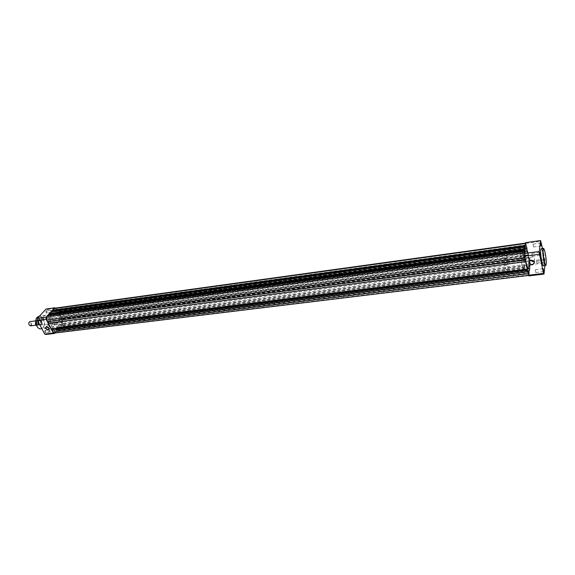 <?xml version="1.0" encoding="UTF-8"?>
<svg xmlns="http://www.w3.org/2000/svg" width="575" height="575" viewBox="0 0 575 575"><rect width="100%" height="100%" fill="white"/><g stroke="black" fill="none" stroke-linecap="round" stroke-linejoin="round"><path stroke-width="0.43" stroke-dasharray="2.88 2.16" d="M54.625 331.373L54.028 329.346L53.662 329.54L54.258 331.574L54.625 331.373M528.633 273.233L528.173 270.516L528.633 273.233M61.712 323.373L61.123 321.36L60.77 321.547L61.36 323.56L61.712 323.373M529.913 263.709L529.467 261.028L529.913 263.709M55.667 311.693L55.056 309.659L54.711 309.846L55.322 311.873L55.667 311.693M526.448 247.782L525.981 245.065L526.448 247.782M48.451 319.599L47.833 317.551L47.473 317.738L48.092 319.793L48.451 319.599M525.09 257.118L524.623 254.358L525.09 257.118M57.672 326.341C61.223 322.762 58.276 312.901 53.849 313.619L51.649 314.784C48.034 318.298 50.988 328.282 55.401 327.556L57.672 326.341L55.401 327.556C50.988 328.282 48.034 318.298 51.649 314.784L53.849 313.619C58.276 312.901 61.223 322.762 57.672 326.341M528.978 267.066C529.676 262.861 527.455 249.708 526.096 250.039L525.521 251.261C524.788 255.357 527.045 268.769 528.396 268.36L528.978 267.066C529.676 262.861 527.455 249.708 526.096 250.039L525.521 251.261C524.788 255.357 527.045 268.769 528.396 268.36L528.978 267.066M525.191 245.475L525.73 243.096L527.153 248.213L57.78 311.808L56.508 309.328L54.869 308.164M525.234 245.467L525.076 246.258M525.399 246.215L52.972 310.637M53.288 311.255L53.59 311.837L52.153 313.404L525.514 249.536L525.78 247.688L53.59 311.837M525.428 246.042L525.78 247.688M524.968 246.977L525.155 247.89L51.527 312.203L52.153 313.404M525.155 247.89L525.514 249.536M525.176 247.724L51.527 312.203M51.376 311.513L51.664 312.06M525.011 246.97L524.623 249.32M524.666 249.313L524.501 250.111M524.831 250.068L49.967 313.907M50.298 314.532L50.593 315.107L525.219 251.541L524.86 249.895M524.393 250.844L524.946 253.424L49.141 316.696L50.593 315.107M524.946 253.424L525.219 251.541M524.58 251.764L48.508 315.488L49.141 316.696M524.608 251.591L48.508 315.488M48.358 314.798L48.645 315.344M524.443 250.844L524.148 252.827L524.997 259.735L525.306 259.052L48.523 321.08L47.43 321.705M48.76 321.533L48.523 321.08M525.306 259.052L525.521 260.058L525.083 260.108M525.521 260.058L525.435 261.733M51.247 328.979L52.332 328.339L527.491 268.999L527.217 269.697L525.464 261.733M52.332 328.339L52.577 328.814M527.491 268.999L527.706 269.991L527.268 270.042M527.706 269.991L527.627 271.68M54.503 333.069L56.781 330.905L529.28 272.888L528.784 275.432L527.656 271.673M56.781 330.905L55.753 329.331L57.177 327.728L529 268.798L528.741 270.717L55.753 329.331M529.28 272.888L529.115 272.155L56.501 330.373M529.115 272.155L56.372 330.517M529.093 272.334L528.741 270.717M529.489 271.321L57.946 329.597L59.728 327.57L529.812 268.913L529.489 271.321L529.352 270.415L57.795 328.907L57.177 327.728M529.352 270.415L529 268.798M529.323 270.588L57.795 328.907M57.946 329.597L57.665 329.058M59.728 327.57L58.7 326.003L529.273 266.75L529.625 268.36L59.318 327.182M529.812 268.913L529.647 268.187L59.448 327.038M530.279 265.384L62.352 324.602L62.531 321.008L61.266 318.557L529.151 257.42L530.279 265.384L530.013 267.368L529.532 264.859L60.116 324.408L58.7 326.003M529.532 264.859L529.273 266.75M529.877 266.469L60.727 325.587L60.116 324.408M529.855 266.642L60.727 325.587M530.013 267.368L60.871 326.269L60.598 325.738M62.352 324.602L60.871 326.269M61.266 318.557L60.346 319.93L59.139 317.601L528.339 255.904L529.029 259.081L60.346 319.93M529.151 257.42L529.093 257.852L60.943 318.924M529.093 257.852L61.058 319.132M529.158 258.139L529.029 259.081M528.533 255.264L60.289 316.66L528.59 254.833L528.533 255.264L59.85 316.803L59.139 317.601M528.468 254.969L528.339 255.904M60.289 316.66L58.772 313.713L57.838 315.086L527.591 252.468L527.721 251.534L58.557 314.288M528.59 254.833L527.721 250.815L58.772 313.713M527.721 250.815L527.656 251.239L58.442 314.072M527.153 248.213L526.894 249.27L56.623 312.743L57.838 315.086M526.894 249.27L527.591 252.468M527.023 248.335L57.342 311.952L56.623 312.743M527.088 248.63L57.342 311.952M57.78 311.808L57.457 312.168M543.109 268.992L543.404 271.292M544.784 262.042L544.18 259.037L544.784 262.042M543.921 259.382L544.36 262.035L543.921 259.382M539.673 252.691L539.982 255.034M540.795 243.369L541.089 245.633M533.42 260.877L534.276 260.202C535.059 258.204 534.175 257.104 531.602 256.903L529.863 257.837L530.265 260.54M531.803 253.625L532.263 256.335L531.803 253.625M533.054 244.296L533.499 246.97L533.054 244.296M535.303 269.855L535.749 272.536L535.303 269.855M536.475 260.346L536.913 262.983L536.475 260.346M543.411 265.837L543.828 264.637C544.36 260.712 542.326 248.357 541.183 248.659M524.242 267.662C524.975 263.465 522.747 250.341 521.345 250.678L520.749 251.9C519.973 255.99 522.244 269.366 523.638 268.956L524.242 267.662M525.615 242.621L530.186 262.049L530.416 264.694L528.921 275.892M544.899 265.65L544.963 260.159L542.534 248.472M544.963 260.159L530.186 262.049M526.125 243.362L541.039 241.299M530.416 264.694L545.208 262.811M45.008 330.438C44.527 332.113 44.907 332.832 46.151 332.587C46.632 330.912 46.252 330.201 45.008 330.438M46.223 332.386L45.856 332.58L45.274 330.596L45.641 330.402L46.223 332.386M46.101 310.852C45.626 312.491 46 313.21 47.236 313.008C47.711 311.37 47.337 310.651 46.101 310.852M47.308 312.807L46.97 312.987L46.704 310.831L47.308 312.807M52.188 322.482C51.721 324.127 52.088 324.839 53.302 324.609C53.77 322.97 53.396 322.259 52.188 322.482M53.374 324.415L53.029 324.595L52.447 322.64L52.792 322.453L53.374 324.415M38.791 318.715C38.302 320.383 38.69 321.109 39.948 320.893C40.437 319.218 40.056 318.493 38.791 318.715M40.02 320.685L39.668 320.872L39.064 318.873L39.416 318.687L40.02 320.685M38.798 320.16C37.749 323.747 38.568 325.292 41.263 324.803C42.313 321.238 41.486 319.686 38.798 320.16M41.335 324.602L40.487 325.055C38.482 324.271 38.015 322.69 39.064 320.318L39.905 319.873C41.903 320.656 42.385 322.23 41.335 324.602M49.184 323.847L48.652 324.056C48.077 325.536 48.789 326.492 50.801 326.931L51.34 326.722C51.915 325.242 51.197 324.286 49.184 323.847M50.492 331.861L50.133 332.055L49.551 330.064L49.91 329.877L50.492 331.861M57.615 323.876L57.27 324.056L56.688 322.093L57.033 321.907L57.615 323.876M44.311 320.124L43.952 320.311L43.348 318.306L43.7 318.119L44.311 320.124M51.556 312.232L51.218 312.412L50.959 310.248L51.556 312.232M58.549 322.395L57.716 322.848C55.739 322.043 55.272 320.447 56.3 318.054L57.126 317.608C59.096 318.399 59.57 319.995 58.549 322.395M54.409 314.417L56.602 313.253C61.015 312.534 63.962 322.417 60.418 325.996L58.161 327.211C53.755 327.937 50.801 317.932 54.409 314.417M43.297 316.329L45.367 315.244C49.522 314.568 52.275 323.703 48.932 327.024L46.805 328.152C42.658 328.828 39.905 319.592 43.297 316.329M46.122 309.005L47.517 309.422L54.625 323.042L54.517 325.076L46.129 334.449M55.063 333.004L62.998 323.998L63.106 321.95L55.574 308.071M54.517 325.076L62.998 323.998M63.106 321.95L54.625 323.042M47.517 309.422L56.034 308.25M48.875 328.009L47.473 326.816M35.765 320.972L37.627 321.734C38.245 323.481 37.95 324.602 36.735 325.098L36.297 325.033M30.576 325.888C31.733 325.335 32.006 324.221 31.388 322.546L30.015 321.612M30.935 322.776C31.33 325.357 30.698 326.032 29.045 324.803C28.649 322.216 29.282 321.54 30.935 322.776M36.218 324.048C35.751 320.951 36.498 320.138 38.46 321.626C38.935 324.717 38.187 325.529 36.218 324.048M506.338 260.238C506.87 263.062 506.906 264.766 506.453 265.355L505.727 263.688C505.195 260.856 505.152 259.145 505.605 258.563L506.338 260.238M35.736 322.151C36.139 320.534 36.915 320.088 38.072 320.821L40.027 320.412L41.041 321.073C41.781 323.179 41.429 324.53 39.977 325.119L38.352 323.991L38.69 324.738L36.764 325.012L37.677 325.299C38.719 325.04 39.179 324.113 39.057 322.539L38.899 322.381C38.971 324.76 38.209 325.587 36.613 324.853L36.764 325.012M523.185 255.228C524.565 262.811 524.716 267.389 523.638 268.956C523.07 268.827 522.467 267.339 521.805 264.486C520.418 256.838 520.26 252.238 521.345 250.678C521.913 250.822 522.531 252.339 523.185 255.228M506.848 257.384C508.257 264.902 508.357 269.445 507.15 271.019C506.532 270.897 505.885 269.431 505.202 266.606C503.779 259.03 503.678 254.459 504.886 252.899C505.511 253.029 506.165 254.531 506.848 257.384M35.873 323.473L36.613 324.853M38.072 320.821L38.899 322.381M39.898 320.404L40.904 322.295L39.057 322.539M40.027 320.412L40.904 322.295M35.815 323.107L37.72 322.913L38.352 323.991C37.677 322.352 37.842 321.073 38.841 320.146L39.402 319.944L41.041 321.073L40.998 322.237M37.72 322.913L38.69 324.738M37.605 322.877L38.618 324.774M41.019 322.122C41.206 323.775 40.76 324.753 39.675 325.048L38.662 324.681M37.778 323.013L38.583 320.282L40.142 320.462M526.42 244.828L56.508 309.328M529.007 274.929L55.279 332.616M529.877 260.755L62.531 321.008M543.238 248.378L543.303 248.371C544.424 248.077 546.458 260.446 545.941 264.371L545.517 265.578M41.113 328.864L43.017 327.772C46.381 324.458 43.628 315.366 39.445 316.042M36.038 319.757L37.296 317.321C41.343 312.649 46.977 323.373 42.751 327.613C40.696 329.425 38.733 328.929 36.865 326.147M38.051 320.642L37.131 320.354L35.736 322.187M528.173 270.516L54.028 329.346M529.467 261.028L61.123 321.36M525.981 245.065L55.056 309.659M524.623 254.358L47.833 317.551M504.886 252.899L56.602 313.253M507.15 271.019L58.161 327.211M524.997 257.32L48.092 319.793M526.355 247.969L55.322 311.873M529.827 263.911L61.36 323.56M528.54 273.448L54.258 331.574M543.806 248.702C545.186 250.456 546.617 260.762 546.149 264.256L545.977 265.046M534.276 260.202L534.082 261.718M532.263 256.335L539.889 255.336M533.499 246.97L541.003 245.956M535.749 272.536L543.317 271.608M536.913 262.983L544.36 262.035M536.561 260.144L544 259.188M535.39 269.646L542.958 268.712M533.133 244.109L540.637 243.081M531.897 253.424L539.523 252.418M529.863 257.837L529.402 261.215M48.652 324.056L46.072 326.902M50.133 332.055L45.856 332.58M57.27 324.056L53.029 324.595M43.952 320.311L39.668 320.872M51.218 312.412L46.97 312.987M57.716 322.848L40.487 325.055M45.367 315.244L39.574 316.027M46.805 328.152L41.896 328.771M57.126 317.608L39.905 319.873M50.959 310.248L46.704 310.831M43.7 318.119L39.416 318.687M57.033 321.907L52.792 322.453M49.91 329.877L45.641 330.402M51.34 326.722L48.961 329.367M37.116 324.674C38.008 324.135 38.18 323.193 37.648 321.856L36.721 321.102C35.894 321.432 35.722 322.374 36.196 323.926L37.116 324.674M36.735 325.098L36.333 325.148M506.453 265.355L39.977 325.119M39.675 325.048L36.735 325.004M39.122 320.088L37.131 320.354L35.729 322.022M505.605 258.563L39.402 319.944M36.261 320.793L35.779 320.857"/><path stroke-width="0.86" d="M525.536 243.124L54.869 308.164L52.555 310.234L52.835 310.78L525.076 246.258M525.191 245.475L52.555 310.234M53.029 310.752L53.288 311.255M524.968 246.977L51.376 311.513L49.551 313.504L49.831 314.051L524.501 250.111M524.623 249.32L49.551 313.504M50.032 314.022L50.298 314.532M524.393 250.844L48.358 314.798L46.812 316.473L46.611 320.153L47.43 321.705L524.997 259.735M525.083 260.108L48.76 321.533M48.904 321.806L48.192 323.164L525.435 261.733M527.189 269.697L51.247 328.979L48.192 323.164M52.577 328.814L52.009 330.424L527.627 271.68M527.268 270.042L52.713 329.065M528.087 273.779L52.814 331.955L52.009 330.424M52.814 331.955L54.503 333.069M543.756 271.608L543.138 268.568L543.756 271.608M540.335 255.35L539.702 252.274L540.335 255.35M541.434 245.978L540.816 242.93L541.434 245.978M531.077 260.18C535.138 261.294 535.476 262.883 532.112 264.938C528.066 263.832 527.728 262.243 531.077 260.18M532.076 264.543L533.837 263.594C534.635 261.589 533.737 260.482 531.156 260.281L529.402 261.215C528.605 263.228 529.489 264.335 532.076 264.543M530.265 260.54L532.522 261.143L533.42 260.877M543.238 248.378L541.183 248.659L540.716 249.794C540.141 253.625 542.211 266.203 543.346 265.844L543.411 265.837M544 274.067L528.921 275.892L524.227 256.249L523.997 253.525L525.615 242.621L540.565 240.551L539.249 251.498L539.494 254.236L543.533 273.398L544 274.067L544.899 265.65M523.997 253.525L539.249 251.498M542.534 248.472L540.565 240.551M539.494 254.236L524.227 256.249M528.411 275.238L543.533 273.398M543.404 271.292L543.109 268.992M541.089 245.633L540.795 243.369M539.982 255.034L539.673 252.691M48.221 330.093C45.504 329.209 44.893 328.052 46.395 326.636L49.184 328.857L48.221 330.093M47.473 326.816L46.072 326.902C45.497 328.382 46.223 329.346 48.243 329.791L49.098 328.684L48.875 328.009M54.697 333.414L46.129 334.449L44.721 334.082L37.397 320.311L37.519 318.227L46.122 309.005L54.639 307.826L46.129 317.077L46.007 319.175L53.295 333.04L54.697 333.414L55.063 333.004M55.574 308.071L54.639 307.826M37.519 318.227L46.129 317.077M46.007 319.175L37.397 320.311M44.721 334.082L53.295 333.04M36.297 325.033L35.377 324.156L35.765 320.972M35.779 320.857L30.015 321.612C28.8 322.108 28.506 323.222 29.124 324.968L30.576 325.888M35.736 322.187L35.873 323.473M35.736 322.151L35.815 323.107M525.478 243.541L54.064 308.588M524.098 252.835L46.812 316.473M524.529 257.6L46.611 320.153M545.517 265.578L545.474 265.578C544.352 265.938 542.29 253.345 542.843 249.507L543.303 248.371L543.806 248.702M546.185 264.09C546.832 259.059 543.742 244.116 543.202 249.722C542.52 254.768 545.697 269.948 546.185 264.09M39.574 316.027L37.368 317.12C33.954 320.376 36.707 329.576 40.875 328.893L41.113 328.864M36.865 326.147L36.038 319.757M528.554 275.461L54.409 333.083M534.082 261.718L533.837 263.594M543.346 265.844L545.474 265.578L545.977 265.046M39.445 316.042L37.31 317.148C33.875 320.426 36.606 329.554 40.875 328.893L41.896 328.771M36.333 325.148L30.497 325.896M35.729 323.157L35.729 322.022"/></g></svg>
